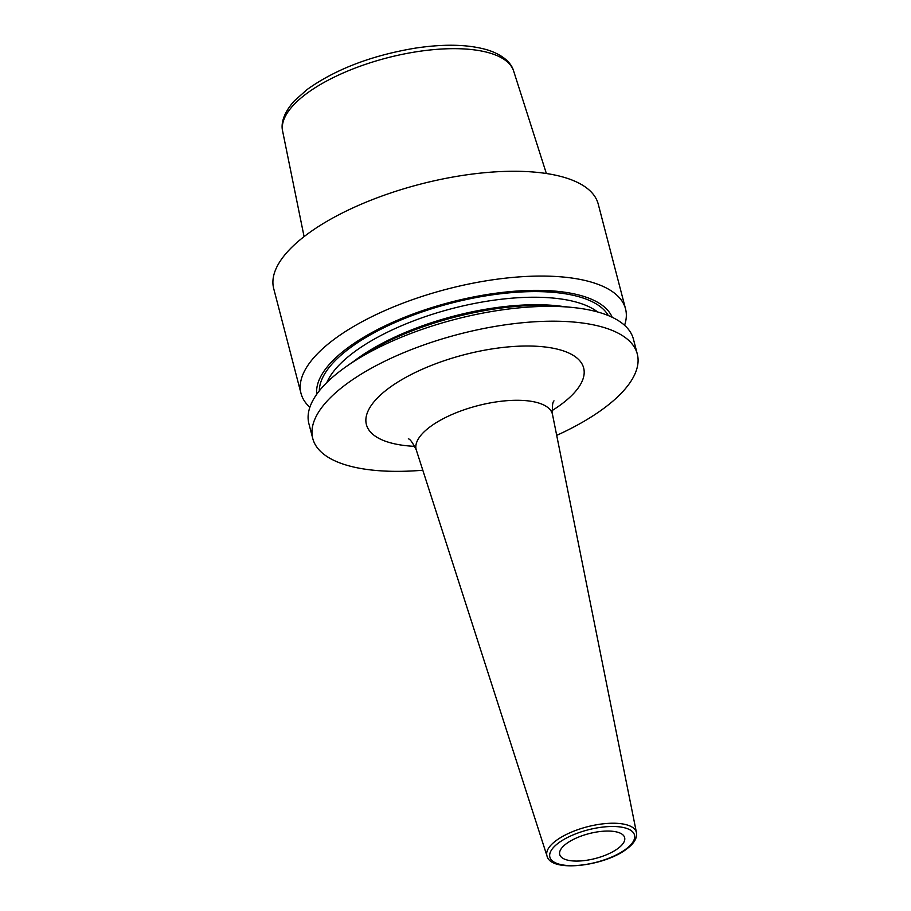 <?xml version="1.0" encoding="UTF-8"?>
<svg xmlns="http://www.w3.org/2000/svg" width="911" height="911" viewBox="0 0 911 911"><rect width="100%" height="100%" fill="white"/><g stroke="black" fill="none" stroke-linecap="round" stroke-linejoin="round"><path stroke-width="1.37" d="M624.57 325.307A167.681 64.123 165.4 0 0 625.538 308.875L598.231 204.087A167.681 64.123 -14.6 0 0 480.268 173.136A167.681 64.123 -14.6 0 0 306.107 235.072A167.681 64.123 165.4 0 0 273.71 288.616L301.006 393.404A167.681 64.123 165.4 0 0 309.865 407.274M572.712 307.485A167.681 64.123 165.4 0 0 346.442 366.427L355.472 360.107A152.854 58.452 -14.6 0 1 561.734 306.369L572.712 307.485A167.681 64.123 165.4 0 1 633.43 339.177L637.29 354.015A167.681 64.123 -14.6 0 0 519.316 323.063A167.681 64.123 -14.6 0 0 345.155 385A167.681 64.123 165.4 0 0 312.769 438.544A167.681 64.123 165.4 0 0 422.806 470.235M556.689 435.367A167.681 64.123 165.4 0 0 604.893 407.559A167.681 64.123 -14.6 0 0 637.29 354.015M346.442 366.427A167.681 64.123 165.4 0 0 341.295 370.162A167.681 64.123 165.4 0 0 308.897 423.706L312.769 438.544M625.538 308.875A167.681 64.123 165.4 0 0 507.564 277.935A167.681 64.123 165.4 0 0 333.403 339.871A167.681 64.123 165.4 0 0 301.006 393.404M316.766 394.224A152.854 58.452 165.4 0 1 346.875 348.514A152.854 58.452 -14.6 0 1 501.779 292.488A152.854 58.452 -14.6 0 1 612.169 317.279M566.209 843.802A33.536 12.822 165.4 0 0 559.73 854.518A33.536 12.822 165.4 0 0 583.325 860.701A33.536 12.822 165.4 0 0 618.159 848.323A33.536 12.822 165.4 0 0 624.639 837.608A33.536 12.822 165.4 0 0 601.044 831.424A33.536 12.822 165.4 0 0 566.209 843.802M546.361 173.511L513.667 71.115A119.387 45.652 -14.6 0 0 428.785 50.116A119.387 45.652 -14.6 0 0 305.937 94.084A119.387 45.652 165.4 0 0 282.661 131.286L304.08 236.621M354.185 360.995A145.874 55.787 165.4 0 1 355.21 360.232A145.874 55.787 -14.6 0 1 563.294 306.529M597.616 311.961A145.874 55.787 -14.6 0 0 484.8 301.587A145.874 55.787 -14.6 0 0 353.252 352.728A145.874 55.787 165.4 0 0 326.89 382.483M319.317 390.83A150.076 57.393 165.4 0 1 349.027 348.697A150.076 57.393 -14.6 0 1 497.77 294.105A150.076 57.393 -14.6 0 1 608.297 315.559M552.055 410.599A112.258 42.931 165.4 0 0 561.973 403.824A112.258 42.931 165.4 0 0 541.043 346.579A112.258 42.931 165.4 0 0 388.086 388.724A112.258 42.931 165.4 0 0 414.778 446.356M554.013 400.874C552.556 401.945 552.055 406.522 552.533 414.619A70.398 26.92 165.4 0 0 503.589 400.988A70.398 26.92 165.4 0 0 429.764 427.065A70.398 26.92 165.4 0 0 416.327 450.102C412.751 442.769 410.087 439 408.322 438.829M636.459 832.654C637.256 838.086 634.102 843.449 626.984 848.767C604.836 866.247 550.688 872.977 546.999 855.953A46.233 17.685 -14.6 0 1 555.824 840.819A46.233 17.685 -14.6 0 1 604.312 823.692A46.233 17.685 -14.6 0 1 636.459 832.654L552.533 414.619M626.051 849.006A43.728 16.717 -14.6 0 1 566.471 865.416A43.728 16.717 -14.6 0 1 558.318 843.119A43.728 16.717 -14.6 0 1 617.897 826.71A43.728 16.717 -14.6 0 1 626.051 849.006M513.667 71.115C511.925 64.579 505.366 55.935 488.524 50.242C469.416 44.388 445.058 43.682 415.462 48.112C371.677 55.412 335.578 69.202 307.166 89.483L294.424 100.802C282.501 113.977 280.998 124.727 282.661 131.286M546.999 855.953L416.327 450.102"/></g></svg>
